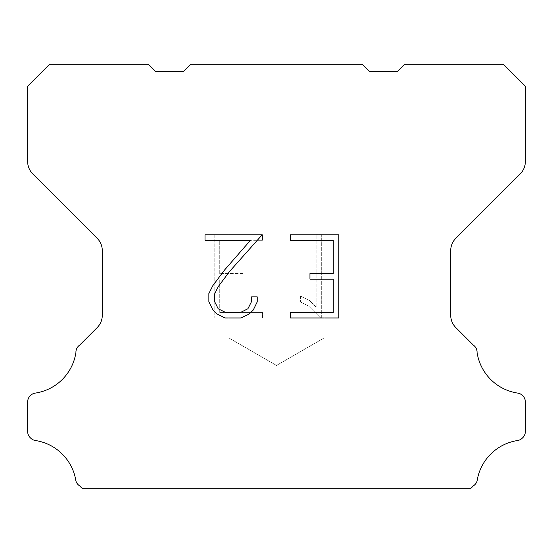 <?xml version="1.0" encoding="UTF-8"?>
<svg xmlns="http://www.w3.org/2000/svg" width="553" height="553" viewBox="0 0 553 553"><rect width="100%" height="100%" fill="white"/><g stroke="black" fill="none" stroke-linecap="round" stroke-linejoin="round"><path stroke-width="0.41" stroke-dasharray="2.77 2.07" d="M324.072 337.98L228.928 337.98L228.928 64.245L324.072 64.245L324.072 337.98L276.5 365.45L228.928 337.98L228.928 64.245L324.072 64.245L324.072 337.98L228.928 337.98L228.928 64.245L324.072 64.245L324.072 337.98L276.5 365.45L228.928 337.98L228.928 64.245L324.072 64.245L324.072 337.98L228.928 337.98L228.928 64.245L324.072 64.245L324.072 337.98L276.5 365.45L228.928 337.98L228.928 64.245L324.072 64.245L324.072 337.98L228.928 337.98L228.928 64.245L324.072 64.245L324.072 337.98L276.5 365.45L228.928 337.98L228.928 64.245L324.072 64.245L324.072 337.98L228.928 337.98L228.928 64.245L324.072 64.245L324.072 337.98L276.5 365.45L228.928 337.98L228.928 64.245L324.072 64.245L324.072 337.98L228.928 337.98L228.928 64.245L324.072 64.245L324.072 337.98L276.5 365.45L228.928 337.98L228.928 64.245L324.072 64.245L324.072 337.98L228.928 337.98L228.928 64.245L324.072 64.245L324.072 337.98L276.5 365.45L228.928 337.98L228.928 64.245L324.072 64.245L324.072 337.98L228.928 337.98L324.072 337.98L276.5 365.45L228.928 337.98L324.072 337.98L228.928 337.98L324.072 337.98L276.5 365.45L228.928 337.98L324.072 337.98L228.928 337.98L324.072 337.98L276.5 365.45L228.928 337.98L324.072 337.98L228.928 337.98L324.072 337.98L276.5 365.45L228.928 337.98L324.072 337.98L228.928 337.98L324.072 337.98L276.5 365.45L228.928 337.98L324.072 337.98L228.928 337.98L324.072 337.98L276.5 365.45L228.928 337.98L324.072 337.98L228.928 337.98L324.072 337.98L276.5 365.45L228.928 337.98L324.072 337.98M333.259 279.147L333.259 312.431L290.519 312.431L290.519 317.975L338.802 317.975L338.802 234.776L290.519 234.776L290.519 240.32L333.259 240.32L333.259 273.604L309.963 273.604L309.963 279.147L333.259 279.147M257.235 301.869L257.235 296.878L251.601 296.878L251.601 301.433L247.917 308.74L240.603 312.431L225.541 312.431L218.179 308.754L214.55 301.433L214.55 294.127L218.283 286.537L229.827 271.164L262.219 234.776L205.011 234.776L205.011 240.32L250.461 240.32L224.622 269.933L212.87 285.59L208.861 293.546L208.861 301.779L212.87 309.901L216.983 313.966L225.057 317.975L241.039 317.975L249.161 314.028L253.281 309.991L257.235 301.869M219.741 312.431L219.741 279.147L219.741 312.431L262.481 312.431L219.741 312.431M219.741 279.147L243.037 279.147L219.741 279.147M243.037 279.147L243.037 273.604L243.037 279.147M243.037 273.604L219.741 273.604L243.037 273.604M219.741 273.604L219.741 240.32L219.741 273.604M219.741 240.32L262.481 240.32L219.741 240.32M262.481 240.32L262.481 234.776L262.481 240.32M262.481 317.975L262.481 312.431L262.481 317.975L214.198 317.975L262.481 317.975M214.198 234.776L214.198 317.975L214.198 234.776L262.481 234.776L214.198 234.776M300.604 296.18L300.604 302.021L300.604 296.18L309.811 300.721L300.604 296.18M300.604 302.021L308.726 306.134L300.604 302.021M308.726 306.134L320.526 317.871L308.726 306.134M320.526 317.871L321.694 317.871L320.526 317.871M321.694 317.871L321.694 234.666L321.694 317.871M316.15 307.109L309.811 300.721L316.15 307.109L316.15 234.666L316.15 307.109M321.694 234.666L316.15 234.666L321.694 234.666M190.861 64.245L183.541 71.565L155.732 71.565L148.411 64.245L49.604 64.245L27.65 86.206L27.65 161.504A17.565 17.565 0 0 0 32.793 173.925L97.162 238.295A17.565 17.565 0 0 1 102.305 250.716L102.305 315.169A17.565 17.565 0 0 1 97.162 327.59L79.625 345.12A8.786 8.786 0 0 0 75.92 352.482A48.305 48.305 0 0 1 35.323 393.086A8.786 8.786 0 0 0 30.415 395.561L30.221 395.748A8.786 8.786 0 0 0 27.65 401.962L27.65 431.471A8.786 8.786 0 0 0 30.221 437.679L30.602 438.059A8.786 8.786 0 0 0 35.482 440.534A48.305 48.305 0 0 1 75.899 480.951A8.786 8.786 0 0 0 79.597 485.831L82.521 488.755L470.479 488.755L473.403 485.831A8.786 8.786 0 0 0 477.101 480.951A48.305 48.305 0 0 1 517.518 440.534A8.786 8.786 0 0 0 522.398 438.059L522.779 437.679A8.786 8.786 0 0 0 525.35 431.471L525.35 401.962A8.786 8.786 0 0 0 522.779 395.748L522.585 395.561A8.786 8.786 0 0 0 517.677 393.086A48.305 48.305 0 0 1 477.08 352.482A8.786 8.786 0 0 0 473.375 345.12L455.838 327.59A17.565 17.565 0 0 1 450.695 315.169L450.695 250.716A17.565 17.565 0 0 1 455.838 238.295L520.207 173.925A17.565 17.565 0 0 0 525.35 161.504L525.35 86.206L503.396 64.245L404.589 64.245L397.268 71.565L369.459 71.565L362.139 64.245L190.861 64.245M324.072 64.245L228.928 64.245L324.072 64.245"/><path stroke-width="0.83" d="M333.259 312.431L333.259 279.147L309.963 279.147L309.963 273.604L333.259 273.604L333.259 240.32L290.519 240.32L290.519 234.776L338.802 234.776L338.802 317.975L290.519 317.975L290.519 312.431L333.259 312.431M257.235 296.878L257.235 301.869L253.281 309.991L249.161 314.028L241.039 317.975L225.057 317.975L216.983 313.966L212.87 309.901L208.861 301.779L208.861 293.546L212.87 285.59L224.622 269.933L250.461 240.32L205.011 240.32L205.011 234.776L262.219 234.776L229.827 271.164L218.283 286.537L214.55 294.127L214.55 301.433L218.179 308.754L225.541 312.431L240.603 312.431L247.917 308.74L251.601 301.433L251.601 296.878L257.235 296.878M190.861 64.245L362.139 64.245L369.459 71.565L397.268 71.565L404.589 64.245L503.396 64.245L525.35 86.206L525.35 161.504A17.565 17.565 0 0 1 520.207 173.925L455.838 238.295A17.565 17.565 0 0 0 450.695 250.716L450.695 315.169A17.565 17.565 0 0 0 455.838 327.59L473.375 345.12A8.786 8.786 0 0 1 477.08 352.482A48.305 48.305 0 0 0 517.677 393.086A8.786 8.786 0 0 1 522.585 395.561L522.779 395.748A8.786 8.786 0 0 1 525.35 401.962L525.35 431.471A8.786 8.786 0 0 1 522.779 437.679L522.398 438.059A8.786 8.786 0 0 1 517.518 440.534A48.305 48.305 0 0 0 477.101 480.951A8.786 8.786 0 0 1 473.403 485.831L470.479 488.755L82.521 488.755L79.597 485.831A8.786 8.786 0 0 1 75.899 480.951A48.305 48.305 0 0 0 35.482 440.534A8.786 8.786 0 0 1 30.602 438.059L30.221 437.679A8.786 8.786 0 0 1 27.65 431.471L27.65 401.962A8.786 8.786 0 0 1 30.221 395.748L30.415 395.561A8.786 8.786 0 0 1 35.323 393.086A48.305 48.305 0 0 0 75.92 352.482A8.786 8.786 0 0 1 79.625 345.12L97.162 327.59A17.565 17.565 0 0 0 102.305 315.169L102.305 250.716A17.565 17.565 0 0 0 97.162 238.295L32.793 173.925A17.565 17.565 0 0 1 27.65 161.504L27.65 86.206L49.604 64.245L148.411 64.245L155.732 71.565L183.541 71.565L190.861 64.245"/></g></svg>
